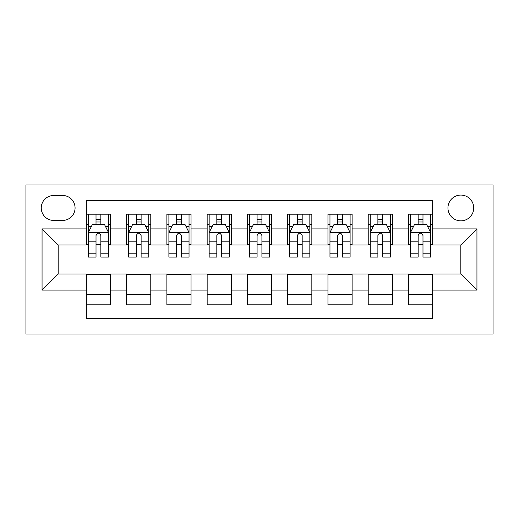 <?xml version="1.0" encoding="UTF-8"?>
<svg xmlns="http://www.w3.org/2000/svg" width="519" height="519" viewBox="0 0 519 519"><rect width="100%" height="100%" fill="white"/><g stroke="black" fill="none" stroke-linecap="round" stroke-linejoin="round"><path stroke-width="0.78" d="M460.833 195.073A12.884 12.884 0 0 0 447.949 207.957A12.884 12.884 0 0 0 460.833 220.841A12.884 12.884 0 0 0 473.724 207.957A12.884 12.884 0 0 0 460.833 195.073M25.95 333.996L493.05 333.996L493.05 185.004L25.95 185.004L25.95 333.996M432.651 214.198L408.492 214.198L408.492 228.898L392.383 228.898L392.383 245.007L408.492 245.007L408.492 228.898M392.383 228.898L392.383 214.198L368.224 214.198L368.224 228.898L352.116 228.898L352.116 245.007L368.224 245.007L368.224 228.898M352.116 228.898L352.116 214.198L327.956 214.198L327.956 228.898L311.848 228.898L311.848 245.007L327.956 245.007L327.956 228.898M311.848 228.898L311.848 214.198L287.688 214.198L287.688 228.898L271.58 228.898L271.58 245.007L287.688 245.007L287.688 228.898M271.58 228.898L271.58 214.198L247.42 214.198L247.42 228.898L231.312 228.898L231.312 245.007L247.42 245.007L247.42 228.898M231.312 228.898L231.312 214.198L207.152 214.198L207.152 228.898L191.044 228.898L191.044 245.007L207.152 245.007L207.152 228.898M191.044 228.898L191.044 214.198L166.884 214.198L166.884 228.898L150.776 228.898L150.776 245.007L166.884 245.007L166.884 228.898M150.776 228.898L150.776 214.198L126.617 214.198L126.617 245.007L110.508 245.007L110.508 214.198L86.349 214.198M86.349 304.802L110.508 304.802L110.508 273.993L126.617 273.993L126.617 304.802L150.776 304.802L150.776 273.993L166.884 273.993L166.884 290.102L150.776 290.102M166.884 290.102L166.884 304.802L191.044 304.802L191.044 273.993L207.152 273.993L207.152 290.102L191.044 290.102M207.152 290.102L207.152 304.802L231.312 304.802L231.312 273.993L247.42 273.993L247.42 290.102L231.312 290.102M247.42 290.102L247.42 304.802L271.58 304.802L271.58 273.993L287.688 273.993L287.688 290.102L271.58 290.102M287.688 290.102L287.688 304.802L311.848 304.802L311.848 273.993L327.956 273.993L327.956 290.102L311.848 290.102M327.956 290.102L327.956 304.802L352.116 304.802L352.116 273.993L368.224 273.993L368.224 290.102L352.116 290.102M368.224 290.102L368.224 304.802L392.383 304.802L392.383 273.993L408.492 273.993L408.492 290.102L392.383 290.102M53.736 220.439L62.591 220.439A12.482 12.482 0 0 0 75.073 207.957A12.482 12.482 0 0 0 62.591 195.475L53.736 195.475A12.482 12.482 0 0 0 41.254 207.957A12.482 12.482 0 0 0 53.736 220.439M432.651 228.898L432.651 200.71L86.349 200.71L86.349 245.007L58.167 245.007L58.167 273.993L86.349 273.993L86.349 318.29L432.651 318.29L432.651 273.993L460.833 273.993L460.833 245.007L432.651 245.007L432.651 228.898L476.942 228.898L476.942 290.102L432.651 290.102M86.349 290.102L42.058 290.102L42.058 228.898L86.349 228.898M408.492 290.102L408.492 304.802L432.651 304.802M86.349 224.266L88.366 224.266M96.015 224.266L100.848 224.266M108.497 224.266L110.508 224.266M86.349 244.598L88.366 244.598M96.015 244.598L100.848 244.598M108.497 244.598L110.508 244.598M86.349 274.402L110.508 274.402M86.349 294.734L110.508 294.734M126.617 244.598L128.634 244.598M136.283 244.598L141.116 244.598M148.765 244.598L150.776 244.598M126.617 224.266L128.634 224.266M136.283 224.266L141.116 224.266M148.765 224.266L150.776 224.266M126.617 274.402L150.776 274.402M126.617 294.734L150.776 294.734M166.884 274.402L191.044 274.402M166.884 294.734L191.044 294.734M166.884 224.266L168.896 224.266M176.551 224.266L181.384 224.266M189.033 224.266L191.044 224.266M166.884 244.598L168.896 244.598M176.551 244.598L181.384 244.598M189.033 244.598L191.044 244.598M207.152 274.402L231.312 274.402M207.152 294.734L231.312 294.734M207.152 224.266L209.163 224.266M216.819 224.266L221.652 224.266M229.301 224.266L231.312 224.266M207.152 244.598L209.163 244.598M216.819 244.598L221.652 244.598M229.301 244.598L231.312 244.598M247.42 274.402L271.58 274.402M247.42 294.734L271.58 294.734M247.42 224.266L249.431 224.266M257.087 224.266L261.913 224.266M269.569 224.266L271.58 224.266M247.42 244.598L249.431 244.598M257.087 244.598L261.913 244.598M269.569 244.598L271.58 244.598M287.688 274.402L311.848 274.402M287.688 294.734L311.848 294.734M287.688 224.266L289.699 224.266M297.348 224.266L302.181 224.266M309.837 224.266L311.848 224.266M287.688 244.598L289.699 244.598M297.348 244.598L302.181 244.598M309.837 244.598L311.848 244.598M327.956 274.402L352.116 274.402M327.956 294.734L352.116 294.734M327.956 224.266L329.967 224.266M337.616 224.266L342.449 224.266M350.104 224.266L352.116 224.266M327.956 244.598L329.967 244.598M337.616 244.598L342.449 244.598M350.104 244.598L352.116 244.598M368.224 274.402L392.383 274.402M368.224 294.734L392.383 294.734M368.224 224.266L370.235 224.266M377.884 224.266L382.717 224.266M390.366 224.266L392.383 224.266M368.224 244.598L370.235 244.598M377.884 244.598L382.717 244.598M390.366 244.598L392.383 244.598M408.492 274.402L432.651 274.402M408.492 294.734L432.651 294.734M408.492 224.266L410.503 224.266M418.152 224.266L422.985 224.266M430.634 224.266L432.651 224.266M408.492 244.598L410.503 244.598M418.152 244.598L422.985 244.598M430.634 244.598L432.651 244.598M58.167 245.007L42.058 228.898M58.167 273.993L42.058 290.102M476.942 228.898L460.833 245.007M476.942 290.102L460.833 273.993M100.848 219.433L96.015 219.433M108.497 253.804L100.848 253.804L100.848 257.087L108.497 257.087L108.497 232.518L104.468 224.468L92.388 224.468L88.366 232.518L88.366 257.087L96.015 257.087L96.015 253.804L88.366 253.804M88.366 232.518L88.366 214.198M108.497 232.518L108.497 214.198M96.015 224.468L96.015 214.198M100.848 214.198L100.848 224.468M100.848 253.804L100.848 235.542C99.239 232.441 97.63 232.441 96.015 235.542L96.015 253.804M141.116 219.433L136.283 219.433M148.765 253.804L141.116 253.804L141.116 257.087L148.765 257.087L148.765 232.518L144.736 224.468L132.656 224.468L128.634 232.518L128.634 257.087L136.283 257.087L136.283 253.804L128.634 253.804M128.634 232.518L128.634 214.198M148.765 232.518L148.765 214.198M136.283 224.468L136.283 214.198M141.116 214.198L141.116 224.468M141.116 253.804L141.116 235.542C139.507 232.441 137.898 232.441 136.283 235.542L136.283 253.804M181.384 219.433L176.551 219.433M189.033 253.804L181.384 253.804L181.384 257.087L189.033 257.087L189.033 232.518L185.004 224.468L172.924 224.468L168.896 232.518L168.896 257.087L176.551 257.087L176.551 253.804L168.896 253.804M168.896 232.518L168.896 214.198M189.033 232.518L189.033 214.198M176.551 224.468L176.551 214.198M181.384 214.198L181.384 224.468M181.384 253.804L181.384 235.542C179.775 232.441 178.16 232.441 176.551 235.542L176.551 253.804M221.652 219.433L216.819 219.433M229.301 253.804L221.652 253.804L221.652 257.087L229.301 257.087L229.301 232.518L225.272 224.468L213.192 224.468L209.163 232.518L209.163 257.087L216.819 257.087L216.819 253.804L209.163 253.804M209.163 232.518L209.163 214.198M229.301 232.518L229.301 214.198M216.819 224.468L216.819 214.198M221.652 214.198L221.652 224.468M221.652 253.804L221.652 235.542C220.043 232.441 218.428 232.441 216.819 235.542L216.819 253.804M261.913 219.433L257.087 219.433M269.569 253.804L261.913 253.804L261.913 257.087L269.569 257.087L269.569 232.518L265.54 224.468L253.46 224.468L249.431 232.518L249.431 257.087L257.087 257.087L257.087 253.804L249.431 253.804M249.431 232.518L249.431 214.198M269.569 232.518L269.569 214.198M257.087 224.468L257.087 214.198M261.913 214.198L261.913 224.468M261.913 253.804L261.913 235.542C260.304 232.441 258.696 232.441 257.087 235.542L257.087 253.804M302.181 219.433L297.348 219.433M309.837 253.804L302.181 253.804L302.181 257.087L309.837 257.087L309.837 232.518L305.808 224.468L293.728 224.468L289.699 232.518L289.699 257.087L297.348 257.087L297.348 253.804L289.699 253.804M289.699 232.518L289.699 214.198M309.837 232.518L309.837 214.198M297.348 224.468L297.348 214.198M302.181 214.198L302.181 224.468M302.181 253.804L302.181 235.542C300.572 232.441 298.963 232.441 297.348 235.542L297.348 253.804M342.449 219.433L337.616 219.433M350.104 253.804L342.449 253.804L342.449 257.087L350.104 257.087L350.104 232.518L346.076 224.468L333.996 224.468L329.967 232.518L329.967 257.087L337.616 257.087L337.616 253.804L329.967 253.804M329.967 232.518L329.967 214.198M350.104 232.518L350.104 214.198M337.616 224.468L337.616 214.198M342.449 214.198L342.449 224.468M342.449 253.804L342.449 235.542C340.84 232.441 339.231 232.441 337.616 235.542L337.616 253.804M382.717 219.433L377.884 219.433M390.366 253.804L382.717 253.804L382.717 257.087L390.366 257.087L390.366 232.518L386.344 224.468L374.264 224.468L370.235 232.518L370.235 257.087L377.884 257.087L377.884 253.804L370.235 253.804M370.235 232.518L370.235 214.198M390.366 232.518L390.366 214.198M377.884 224.468L377.884 214.198M382.717 214.198L382.717 224.468M382.717 253.804L382.717 235.542C381.108 232.441 379.499 232.441 377.884 235.542L377.884 253.804M422.985 219.433L418.152 219.433M430.634 253.804L422.985 253.804L422.985 257.087L430.634 257.087L430.634 232.518L426.612 224.468L414.532 224.468L410.503 232.518L410.503 257.087L418.152 257.087L418.152 253.804L410.503 253.804M410.503 232.518L410.503 214.198M430.634 232.518L430.634 214.198M418.152 224.468L418.152 214.198M422.985 214.198L422.985 224.468M422.985 253.804L422.985 235.542C421.376 232.441 419.767 232.441 418.152 235.542L418.152 253.804M126.617 290.102L110.508 290.102M126.617 228.898L110.508 228.898M108.4 232.317L88.464 232.317M88.366 226.686L91.286 226.686M105.578 226.686L108.497 226.686M96.015 241.854L88.366 241.854M108.497 241.854L100.848 241.854M100.848 221.996L96.015 221.996M148.668 232.317L128.731 232.317M128.634 226.686L131.554 226.686M145.845 226.686L148.765 226.686M136.283 241.854L128.634 241.854M148.765 241.854L141.116 241.854M141.116 221.996L136.283 221.996M188.929 232.317L168.999 232.317M168.896 226.686L171.815 226.686M186.113 226.686L189.033 226.686M176.551 241.854L168.896 241.854M189.033 241.854L181.384 241.854M181.384 221.996L176.551 221.996M229.197 232.317L209.267 232.317M209.163 226.686L212.083 226.686M226.381 226.686L229.301 226.686M216.819 241.854L209.163 241.854M229.301 241.854L221.652 241.854M221.652 221.996L216.819 221.996M269.465 232.317L249.535 232.317M249.431 226.686L252.351 226.686M266.649 226.686L269.569 226.686M257.087 241.854L249.431 241.854M269.569 241.854L261.913 241.854M261.913 221.996L257.087 221.996M309.733 232.317L289.803 232.317M289.699 226.686L292.619 226.686M306.917 226.686L309.837 226.686M297.348 241.854L289.699 241.854M309.837 241.854L302.181 241.854M302.181 221.996L297.348 221.996M350.001 232.317L330.071 232.317M329.967 226.686L332.887 226.686M347.185 226.686L350.104 226.686M337.616 241.854L329.967 241.854M350.104 241.854L342.449 241.854M342.449 221.996L337.616 221.996M390.269 232.317L370.332 232.317M370.235 226.686L373.155 226.686M387.446 226.686L390.366 226.686M377.884 241.854L370.235 241.854M390.366 241.854L382.717 241.854M382.717 221.996L377.884 221.996M430.536 232.317L410.6 232.317M410.503 226.686L413.422 226.686M427.714 226.686L430.634 226.686M418.152 241.854L410.503 241.854M430.634 241.854L422.985 241.854M422.985 221.996L418.152 221.996"/></g></svg>
